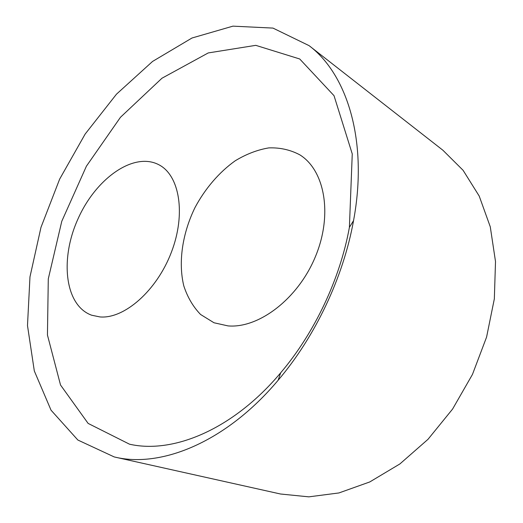 <?xml version="1.0" encoding="UTF-8"?>
<svg xmlns="http://www.w3.org/2000/svg" width="523" height="523" viewBox="0 0 523 523"><rect width="100%" height="100%" fill="white"/><g stroke="black" fill="none" stroke-linecap="round" stroke-linejoin="round"><path stroke-width="0.78" d="M129.501 444.19C173.093 454.147 233.186 429.468 280.688 372.794C314.584 332.889 340.1 278.883 349.397 227.355L352.254 153.919L334.02 95.683L299.718 58.981L255.78 45.344L208.239 52.934L161.953 78.234L120.473 117.276L86.413 166.183L61.779 221.281L48.286 278.89L47.443 335.008L60.524 385.006L88.126 423.414L129.501 444.19M114.217 456.932L114.7 457.043C161.13 468.314 226.191 442.125 278.131 380.26C315.304 336.577 343.408 277.092 353.541 220.641C368.336 141.23 347.252 74.344 309.06 45.632L272.973 28.092L232.931 26.15L191.987 38.009L152.559 61.439L116.485 94.173L85.151 134.058L59.668 179.088L40.984 227.348L29.974 276.883L27.49 325.561L34.315 370.951L51.045 410.195L77.855 440.033L114.217 456.932M228.054 325.907L213.999 322.763L200.571 314.48C193.085 306.726 187.496 297.195 183.795 285.878C178.062 262.193 182.396 233.363 195.027 207.507C205.225 188.476 219.183 172.178 235.278 160.744C246.3 154.082 257.479 149.8 268.809 147.891C279.968 147.486 290.291 149.794 299.771 154.808C324.79 170.243 332.994 214.626 315.376 256.734C297.966 298.908 258.767 328.536 228.054 325.907M99.965 316.931L91.662 315.219C64.649 305.458 59.772 258.859 78.019 218.862C95.781 178.657 133.672 151.409 158.907 164.778C179.533 175.31 186.188 213.815 171.387 252.236C156.795 290.716 124.245 319.095 99.965 316.931M309.06 45.632L442.922 150.251L463.103 170.315L479.212 196.066L490.28 226.819L495.51 261.552L494.34 298.868L486.58 337.1L472.452 374.442L452.585 409.064L427.977 439.34L399.892 463.94L369.748 481.958L338.956 492.941L308.838 496.85L280.524 494.006L114.7 457.043M349.397 227.355L353.541 220.641M280.688 372.794L278.131 380.26"/></g></svg>
